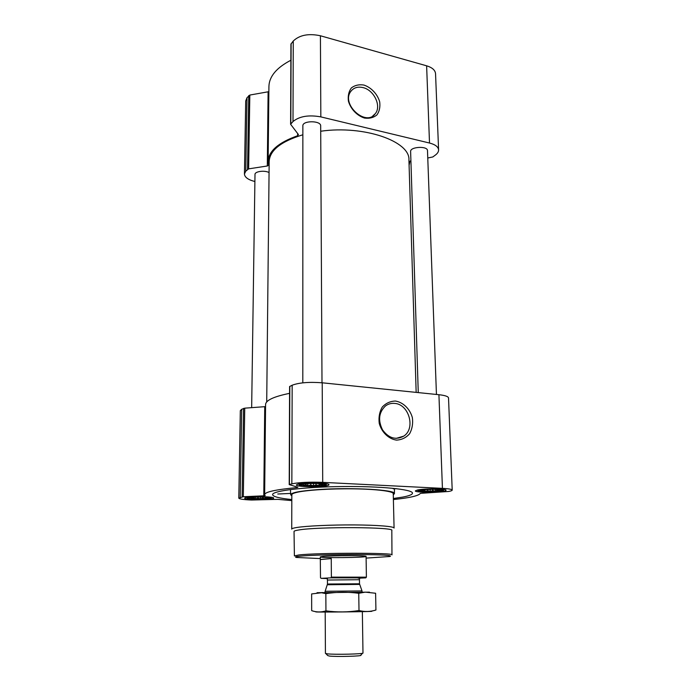 <?xml version="1.0" encoding="UTF-8"?>
<svg xmlns="http://www.w3.org/2000/svg" width="691" height="691" viewBox="0 0 691 691"><rect width="100%" height="100%" fill="white"/><g stroke="black" fill="none" stroke-linecap="round" stroke-linejoin="round"><path stroke-width="1.04" d="M394.509 403.397C408.977 403.993 415.939 428.627 403.674 436.168C395.762 440.357 388.705 438.241 382.503 429.828C377.847 420.275 378.823 412.328 385.448 405.971C388.135 403.967 391.158 403.112 394.509 403.397M249.27 497.736L249.641 497.65C253.096 496.864 265.275 496.846 268.695 497.624C276.953 499.498 242.558 499.705 249.27 497.736M268.272 497.546L268.505 498.22L266.355 497.788L265.301 498.652L262.632 498.081L260.49 498.859L258.002 498.159L255.325 498.798L253.675 497.978L251.161 498.487L250.798 497.606L249.416 497.701M301.803 484.339L302.347 484.21C306.493 483.294 318.81 483.208 322.939 484.071C333.839 486.473 293.07 486.982 301.803 484.339M322.671 484.02L322.87 485.03L320.348 484.564L319.026 485.566L316.012 484.935L313.515 485.825L310.786 485.022L307.78 485.747L306.053 484.788L303.306 485.341L303.047 484.313L301.293 484.711M421.104 490.126C427.798 489.228 434.285 489.116 440.573 489.798C450.126 491.845 411.326 492.631 420.733 490.204L421.104 490.126M441.385 490.118L439.787 489.772L439.666 490.722L437.092 490.273L435.572 491.197L432.704 490.61L430.199 491.439L427.772 490.688L424.948 491.361L423.592 490.48L421.19 491.007L421.26 490.1M393.369 498.505L402.559 497.123C409.253 495.87 412.553 494.523 412.475 493.089C412.51 489.349 380.741 486.11 342.46 486.533C304.178 486.913 272.487 490.817 272.6 494.557C272.772 496.604 279.181 498.271 291.818 499.567M290.643 493.434L277.747 494.013L290.643 493.443M393.274 494.782L394.38 493.702C396.833 489.833 351.624 487.181 318.154 489.591C300.162 490.921 291.015 492.648 290.704 494.791L291.827 495.844M396.453 488.667L393.196 488.813M427.764 157.989L432.825 156.961L435.485 154.983C437.593 153.385 438.63 151.692 438.595 149.904L435.546 73.687C435.218 70.162 432.246 67.537 426.623 65.809L320.417 35.768C308.609 33.272 299.557 35.016 293.252 41.028L290.928 44.146L290.609 124.268L298.426 134.546L297.657 135.73C278.43 142.527 268.592 151.079 268.134 161.392L268.6 165.184L267.313 165.987L248.622 168.863L245.763 171.169L244.441 174.028C244.735 177.328 248.224 179.824 254.901 181.517M267.313 165.987L268.108 91.799L249.822 95.056L247.015 97.707L245.711 100.981L244.441 174.028M268.108 91.799L268.868 91.54M290.859 60.255C276.504 67.735 269.196 76.494 268.92 86.539L268.134 161.392M297.856 484.141C304.126 482.292 329.857 482.784 328.925 484.719C329.616 487.138 295.696 487.371 296.361 484.944L297.856 484.141M245.668 497.589C250.669 496.086 274.517 496.527 273.662 498.09C274.267 499.99 244.027 500.042 244.64 498.133L245.668 497.589M417.632 489.962C424.775 488.407 446.775 488.649 446.023 490.247C446.714 492.372 414.755 493.011 415.343 490.878L417.632 489.962M393.395 499.541C409.772 497.857 418.763 495.793 420.361 493.357L448.623 491.465C450.99 491.025 452.182 490.575 452.208 490.1C451.974 489.288 448.709 488.71 442.43 488.364L322.714 482.361C309.292 481.886 299.004 482.387 291.844 483.855L289.218 484.607L297.881 487.267L297.026 487.587C275.821 489.565 265.024 491.906 264.644 494.609L265.18 495.602L263.781 495.818L243.31 496.734L238.792 498.125C239.259 499.04 243.5 499.671 251.533 500.034L277.73 499.351L291.809 500.604M452.208 490.1L448.519 397.947C448.26 396.47 445.064 395.39 438.923 394.708L322.205 382.797C309.136 381.821 299.125 382.624 292.163 385.215L289.598 386.554L289.218 484.607M289.572 393.343C273.791 396.591 265.802 400.305 265.586 404.494L264.644 494.609M263.781 495.818L264.739 406.679L265.569 406.567M264.739 406.679L244.744 408.165L241.703 409.279L240.321 410.644L238.792 498.125M395.485 401.048C403.285 402.387 409.901 408.891 412.363 417.589C413.14 423.531 412.225 428.921 409.59 433.749C406.058 437.74 401.687 439.856 396.47 440.115C388.558 438.923 381.726 432.324 379.247 423.428C378.495 417.355 379.497 411.905 382.244 407.094C385.88 403.19 390.294 401.169 395.485 401.048M436.444 394.449L427.496 150.647C427.746 145.741 410.013 146.673 410.618 151.519L418.262 392.6M321.997 382.779L320.684 125.935C321.134 120.45 302.399 120.364 302.857 125.857L302.805 382.849M269.058 172.551C264.627 170.055 254.694 171.42 254.996 174.452L251.662 407.655M416.163 392.384L408.925 159.992C410.324 141.422 364.235 125.002 320.71 131.23M302.857 134.78C281.012 141.439 269.784 150.336 269.17 161.452L266.717 401.929M438.595 149.904C438.284 146.82 435.261 144.531 429.508 143.028L320.831 116.883C308.73 114.706 299.453 116.252 293.001 121.53L290.609 124.268M409.089 165.279L409.936 161.331L410.903 160.545M363.898 85.053C371.24 87.481 377.433 94.062 379.679 101.793C380.361 106.924 379.445 111.294 376.923 114.913C373.555 117.669 369.417 118.722 364.494 118.057C357.057 115.734 350.674 109.04 348.419 101.154C347.763 95.919 348.748 91.514 351.374 87.93C354.829 85.252 359 84.293 363.898 85.053M296.465 492.433C305.845 490.126 330.739 488.52 353.74 488.848C376.776 489.15 393.369 491.292 393.248 493.65L394.077 528.045C394.224 526.447 377.485 525.056 354.224 524.927C331.006 524.789 305.863 525.963 296.396 527.553C293.295 528.071 291.732 528.589 291.723 529.116L291.827 494.713C291.844 493.944 293.39 493.184 296.465 492.433M320.313 558.578L296.508 557.464C294.496 557.058 295.644 556.626 299.963 556.177C309.525 555.175 336.102 554.398 358.689 554.502C382.779 554.718 393.179 555.383 389.879 556.488L366.109 558.103M322.654 556.436C331.87 555.426 367.431 555.417 366.083 556.402C366.964 557.646 319.449 558.147 320.304 556.886L322.654 556.436M298.901 554.959C317.601 552.714 395.589 552.705 391.97 554.89L391.814 530.455C395.433 527.034 317.264 526.577 298.547 530.014C295.523 530.498 294.02 530.99 294.038 531.474L294.392 555.909L298.901 554.959M419.852 490.066C426.338 488.675 446.015 489.073 443.268 490.532C441.704 492.061 419.739 492.51 418.107 491.042C417.64 490.722 418.219 490.394 419.852 490.066M300.378 484.27C306.148 482.594 329.313 483.285 325.979 485.013C324.148 486.706 301.164 486.87 299.315 485.194L300.378 484.27M247.974 497.684C252.526 496.337 273.826 496.907 271.071 498.28C269.654 499.636 248.648 499.679 247.24 498.323L247.974 497.684M423.592 490.48L423.574 489.781M424.948 491.361L424.887 489.651M427.772 490.688L427.729 489.461M430.199 491.439L430.13 489.375M432.704 490.61L432.652 489.34M435.572 491.197L435.503 489.383M437.092 490.273L437.066 489.453M439.666 490.722L439.623 489.66M303.306 485.341L303.306 484.046M306.053 484.788L306.053 483.735M307.78 485.747L307.78 483.614M310.786 485.022L310.786 483.493M313.515 485.825L313.507 483.458M316.012 484.935L316.003 483.493M319.026 485.566L319.017 483.631M320.348 484.564L320.348 483.735M251.161 498.487L251.179 497.416M253.675 497.978L253.692 497.2M255.325 498.798L255.342 497.114M258.002 498.159L258.019 497.045M260.49 498.859L260.507 497.045M262.632 498.081L262.64 497.088M265.301 498.652L265.318 497.226M266.355 497.788L266.363 497.313M363.025 87.602C374.116 90.063 381.7 106.224 375.265 113.704C366.005 127.153 340.68 104.099 350.89 91.307C353.783 87.636 357.834 86.401 363.025 87.602M327.543 578.583L321.082 578.35L330.799 577.849L365.789 577.857L358.249 578.22M330.799 577.849L331.378 577.132L331.248 558.578L320.313 559.468L320.512 577.711L321.082 578.35M331.378 577.132L366.394 577.158L365.789 577.857M366.394 577.158L366.083 556.402M331.248 558.578L320.434 559.555M325.858 653.617L327.689 655.543L329.357 656.053C336.569 656.934 363.639 656.182 360.762 655.189L362.559 653.237M325.193 612.045L325.426 653.401L327.396 653.85C335.04 654.748 364.088 654.057 362.982 653.004L362.352 611.656M325.081 592.437L325.081 591.332L327.007 591.254L361.998 590.935L362.049 592.049M369.469 592.152L317.031 592.688M321.16 592.697L321.643 592.697M311.641 593.932L321.54 592.74L325.841 593.647C336.776 591.928 347.754 591.807 358.75 593.293L365.219 592.144L375.61 593.249L375.93 610.015C370.471 611.777 364.831 611.95 359 610.533C347.979 612.261 336.966 612.364 325.945 610.861C321.116 612.381 316.357 612.304 311.676 610.645L311.641 593.932M325.841 593.647L325.945 610.861M358.75 593.293L359 610.533M370.739 611.198C381.829 611.656 308.022 612.459 316.452 611.794M289.434 484.486L289.805 386.338M291.844 483.855L292.163 385.215M297.026 487.587L297.026 487.008M243.31 496.734L244.744 408.165M242.118 496.864L243.586 408.381M240.2 497.365L241.703 409.279M442.43 488.364L438.923 394.708M322.714 482.361L322.205 382.797M290.816 123.827L291.118 43.645M293.001 121.53L293.252 41.028M297.657 135.73L297.657 133.553M248.622 168.863L249.822 95.056M247.533 169.312L248.751 95.574M245.763 171.169L247.015 97.707M429.508 143.028L426.623 65.809M320.831 116.883L320.417 35.768M327.379 584.75L359.588 584.405M325.115 591.323L327.456 584.12L329.149 583.999L359.501 583.791L361.998 590.935M327.456 584.12L327.43 580.043L359.441 579.706L359.666 578.479M403.674 436.168L396.012 438.422M394.38 493.616L394.509 488.762M290.704 494.696L290.453 489.539M396.513 488.675L393.196 488.822M443.406 490.265L443.838 489.453M417.951 490.783L417.459 489.988M326.161 484.693L326.67 483.778M299.134 484.875L298.616 483.968M271.2 498.064L271.623 497.339M247.11 498.099L246.704 497.373M375.265 113.704L372.725 116.002M320.313 559.468L320.304 556.886M359.501 583.791L359.441 579.706M327.189 578.816L327.43 580.043M322.231 592.489L321.54 592.731"/></g></svg>
